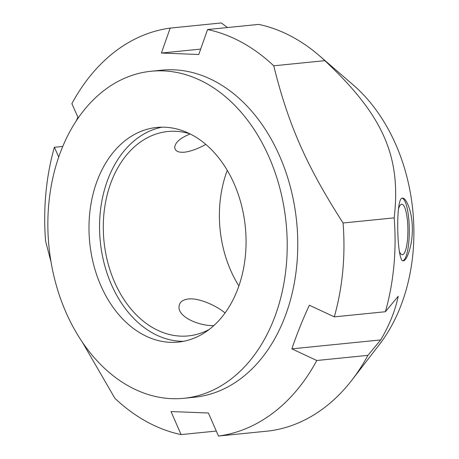 <?xml version="1.0" encoding="UTF-8"?>
<svg xmlns="http://www.w3.org/2000/svg" width="459" height="459" viewBox="0 0 459 459"><rect width="100%" height="100%" fill="white"/><g stroke="black" fill="none" stroke-linecap="round" stroke-linejoin="round"><path stroke-width="0.69" d="M216.292 431.058L181.098 434.598L171.018 411.551L208.397 412.997L218.478 436.05L269.588 430.903A205.431 148.957 84.3 0 0 351.875 380.155A205.431 148.957 84.3 0 0 367.9 355.352L316.79 360.499L291.861 348.857L380.718 339.912L367.9 355.352M291.861 348.857C296.732 334.41 302.561 319.866 309.36 305.229L334.29 316.865L385.399 311.724L398.217 296.284C395.274 310.536 389.439 325.081 380.718 339.912M151.063 71.254L161.62 70.187A164.345 119.168 84.3 0 1 296.646 221.777A164.345 119.168 84.3 0 1 194.536 397.224L183.979 398.292A164.345 119.168 84.3 0 1 66.125 312.694A164.345 119.168 84.3 0 1 151.063 71.254A164.345 119.168 84.3 0 1 286.089 222.839A164.345 119.168 84.3 0 1 183.979 398.292M82.281 342.047L114.922 398.337A205.431 148.957 84.3 0 0 181.098 434.598M316.79 360.499A205.431 148.957 84.3 0 1 218.478 436.05M343.068 222.999C306.56 166.089 288.407 124.923 273.736 65.809L324.846 60.663C383.19 115.381 401.35 156.548 394.178 217.859L343.068 222.999A205.431 148.957 84.3 0 1 334.29 316.865M351.875 380.155L379.346 344.6A164.345 119.168 84.3 0 0 353.212 84.932L319.206 55.568A205.431 148.957 84.3 0 0 258.675 24.402L207.566 29.542A205.431 148.957 84.3 0 1 273.736 65.809M207.566 29.542L198.77 54.495L161.39 53.043L170.18 28.097L221.295 22.95L227.572 27.529M76.343 120.642L77.927 117.188L71.874 103.648A205.431 148.957 84.3 0 1 170.18 28.097M58.695 156.938L54.374 147.276L62.694 146.438M50.972 261.716L45.596 241.141A205.431 148.957 84.3 0 1 54.374 147.276M394.178 217.859A205.431 148.957 84.3 0 1 385.399 311.724M161.39 53.043L200.675 49.09M319.206 55.568A205.431 148.957 84.3 0 1 324.846 60.663M402.641 198.156C406.313 198.001 412.021 211.392 412.314 227.148C412.945 244.664 406.76 261.343 403.214 260.804C396.874 262.703 395.205 196.32 402.537 198.156L402.641 198.156M213.825 325.626C199.355 326.033 178.918 317.399 179.021 307.404C179.079 302.556 182.2 299.75 188.397 298.987C198.299 297.748 215.225 304.908 225.076 312.963M399.25 251.079A25.251 5.829 89.4 0 0 402.325 254.745A25.251 5.829 89.4 0 0 407.89 229.431A25.251 5.829 89.4 0 0 401.803 204.238A25.251 5.829 89.4 0 0 401.39 204.307A25.251 5.829 89.4 0 0 398.355 209.344M402.147 198.208A31.327 7.229 -90.6 0 1 409.25 227.176A31.327 7.229 -90.6 0 1 402.836 260.752M205.804 144.424C197.927 148.768 190.812 151.355 184.455 152.204C178.304 152.681 175.057 151.057 174.718 147.333C175.218 142.405 180.358 137.952 190.135 133.965M183.571 341.301A107.854 78.202 84.3 0 1 111.537 284.844A107.854 78.202 84.3 0 1 162.021 127.177M209.304 329.407A102.713 74.478 84.3 0 1 188.362 335.908A102.713 74.478 84.3 0 1 114.704 282.411A102.713 74.478 84.3 0 1 167.793 131.509A102.713 74.478 84.3 0 1 189.613 133.701M100.98 285.911A107.854 78.202 84.3 0 1 156.72 127.459A107.854 78.202 84.3 0 1 245.33 226.941A107.854 78.202 84.3 0 1 178.322 342.081A107.854 78.202 84.3 0 1 100.98 285.911M238.898 285.963A102.713 74.478 84.3 0 1 230.831 270.724A102.713 74.478 84.3 0 1 227.268 170.381"/></g></svg>
